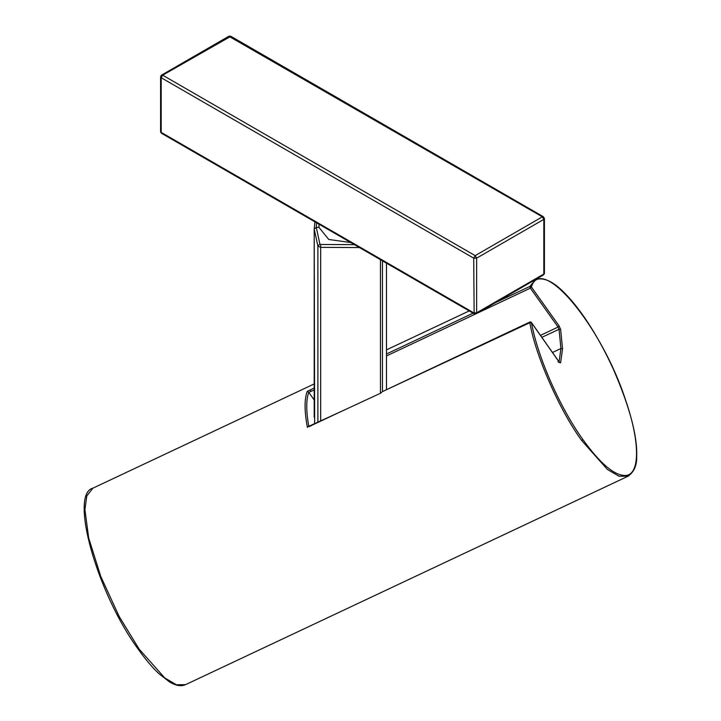 <?xml version="1.0" encoding="UTF-8"?>
<svg xmlns="http://www.w3.org/2000/svg" width="721" height="721" viewBox="0 0 721 721"><rect width="100%" height="100%" fill="white"/><g stroke="black" fill="none" stroke-linecap="round" stroke-linejoin="round"><path stroke-width="1.08" d="M162.649 75.191L230.855 36.302L543.382 216.742L544.418 218.526L543.814 219.373L476.635 258.154L473.715 258.154L475.175 255.631L162.649 75.191L161.189 76.029L161.189 77.724L162.649 75.191L161.612 75.092L228.791 36.302M543.382 216.742L542.354 216.841L228.854 36.266M160.612 131.763L161.441 133.196M543.553 274.854L544.382 273.412M542.354 216.841L543.814 219.373L543.814 274.043L475.175 313.671L473.715 312.824L476.635 312.824L476.635 258.154L475.175 255.631L542.354 216.841M161.612 133.34L474.139 313.77L473.715 258.154L161.189 77.724L161.189 132.394L473.715 312.824M530.422 322.431L382.472 391.593M386.492 355.949L475.445 314.032M477.131 313.238L530.368 288.148L529.8 286.462L531.386 286.976L530.368 288.148L558.081 327.064L540.462 335.364M386.492 353.993L473.102 313.175M495.588 302.577L529.8 286.462L535.559 279.667C543.481 277.017 552.899 281.208 563.804 292.23C570.672 298.99 577.755 307.678 585.046 318.303C595.366 333.453 604.793 350.415 613.337 369.188C629.784 407.104 637.562 436.322 636.688 456.835C636.886 465.523 634.029 471.967 628.117 476.184L628.667 475.905M541.859 337.356L559.036 329.263L560.938 348.495L552.475 352.479M560.632 329.407L559.09 325.883L558.081 327.064L559.036 329.263L560.632 329.407L562.551 348.847L560.938 348.495L559 362.303L560.596 362.807L559.054 361.969L531.44 322.629C537.749 357.228 559.721 407.212 582.811 439.459L581.784 440.63L607.424 469.461L619.051 476.239L628.117 476.184L185.504 684.68C181.043 686.626 175.699 685.698 169.453 681.886L158.746 673.531C152.131 667.285 145.281 659.156 138.18 649.134L139.153 649.134L164.803 677.983L176.429 684.752L185.495 684.68M308.011 426.679L340.6 411.754L308.876 426.679C306.065 411.33 306.028 399.885 308.759 392.341L314.203 390.016M317.898 422.019L317.898 246.068L320.665 247.357L320.665 421.01M316.564 222.798L316.267 227.376L319.89 244.104L317.898 246.068L314.203 229.062L314.644 423.551M386.492 263.174L386.492 389.673L386.492 263.174M559.09 325.883L531.386 286.976C541.39 253.72 601.476 325.766 625.486 399.795C640.41 442.613 640.185 475.563 624.981 475.509C614.022 475.31 599.971 463.297 582.811 439.459L581.784 440.63C559.73 410.745 535.108 354.741 529.845 322.503L531.44 322.629M314.203 399.984L308.759 392.341L307.281 391.314L314.203 388.06M307.281 391.314C304.289 399.074 304.334 411.105 307.398 427.409M381.643 392.395L380.463 393.26L380.463 259.686M340.6 411.754L380.463 393.26M359.464 247.564L320.665 247.357L320.683 244.473L354.417 244.653M318.979 224.195L318.979 227.376L318.979 224.195M350.776 242.553L328.749 239.471L318.979 227.394L316.267 227.376L314.203 229.062L314.203 417.153M161.189 77.724L160.576 76.877L161.243 75.354M476.635 312.824L476.202 313.77L543.382 274.989M382.472 260.849L382.472 391.494M558.036 361.78L559.009 361.78L531.377 322.431M562.551 348.847L560.596 362.807M311.039 425.895L310.463 425.967M310.345 389.872L310.913 391.566M319.89 244.104L320.683 244.473M138.18 649.134C96.938 593.004 69.144 493.804 92.928 488.162L86.817 495.877L84.907 509.603L88.692 538.073L100.769 576.449L119.163 616.455L139.153 649.134M160.576 131.546L160.576 76.877M544.418 218.526L544.418 273.196M229.206 36.122L230.855 36.302M161.27 133.088L160.621 131.961M544.373 273.61L543.724 274.746M474.553 313.95L476.202 313.77M382.274 391.665L529.908 322.035M531.215 322.242L530.25 321.936M558.892 362.438L559.568 362.411L559 361.78M314.203 229.062L314.906 221.843M92.928 488.162L314.203 383.933M386.492 349.874L469.2 310.922M534.072 280.361L535.568 279.658"/></g></svg>
